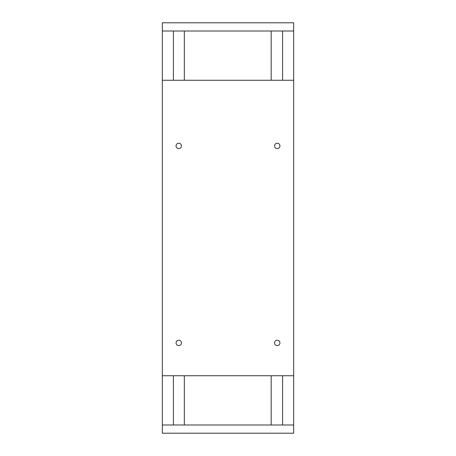 <?xml version="1.0" encoding="UTF-8"?>
<svg xmlns="http://www.w3.org/2000/svg" width="456" height="456" viewBox="0 0 456 456"><rect width="100%" height="100%" fill="white"/><g stroke="black" fill="none" stroke-linecap="round" stroke-linejoin="round"><path stroke-width="0.68" d="M184.332 391.299A5.649 5.649 0 0 1 184.332 393.021M184.332 62.979A5.649 5.649 0 0 1 184.332 64.701M184.332 424.992L184.332 375.744M184.332 80.256L184.332 31.008M173.411 424.992L173.411 375.744M173.411 80.256L173.411 31.008M162.336 424.992L162.336 433.2L293.664 433.2L293.664 424.992L162.336 424.992L162.336 22.8L293.664 22.8L293.664 31.008L162.336 31.008M293.664 424.992L293.664 31.008M282.583 424.992L282.583 375.744M282.583 80.256L282.583 31.008M271.172 424.992L271.172 375.744M271.172 80.256L271.172 31.008M181.442 342.912A2.69 2.69 0 0 1 178.752 345.602A2.69 2.69 0 0 1 176.062 342.912A2.69 2.69 0 0 1 178.752 340.222A2.69 2.69 0 0 1 181.442 342.912M279.938 145.92A2.69 2.69 0 0 1 277.248 148.61A2.69 2.69 0 0 1 274.558 145.92A2.69 2.69 0 0 1 277.248 143.23A2.69 2.69 0 0 1 279.938 145.92M279.938 342.912A2.69 2.69 0 0 1 277.248 345.602A2.69 2.69 0 0 1 274.558 342.912A2.69 2.69 0 0 1 277.248 340.222A2.69 2.69 0 0 1 279.938 342.912M181.442 145.92A2.69 2.69 0 0 1 178.752 148.61A2.69 2.69 0 0 1 176.062 145.92A2.69 2.69 0 0 1 178.752 143.23A2.69 2.69 0 0 1 181.442 145.92M293.664 80.256L162.336 80.256M293.664 375.744L162.336 375.744"/></g></svg>

